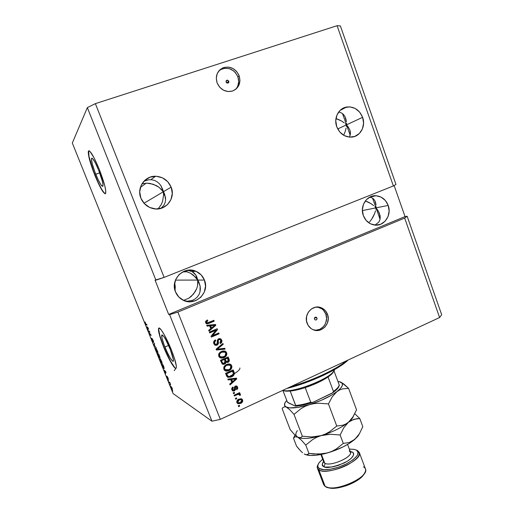 <?xml version="1.0" encoding="UTF-8"?>
<svg xmlns="http://www.w3.org/2000/svg" width="514" height="514" viewBox="0 0 514 514"><rect width="100%" height="100%" fill="white"/><g stroke="black" fill="none" stroke-linecap="round" stroke-linejoin="round"><path stroke-width="0.77" d="M95.771 174.233C92.533 165.849 91.139 160.548 91.588 158.318C92.751 157.753 95.129 161.781 98.727 170.397L102.286 180.999L102.993 184.622L102.819 186.331L101.02 184.918L97.988 179.36L94.724 171.509L92.269 163.882L91.441 158.987L91.98 158.139L92.565 158.537L95.302 162.809L98.727 170.397C101.971 178.853 103.359 184.134 102.884 186.241C101.688 186.749 99.318 182.746 95.771 174.233L99.677 172.865L95.771 174.233M164.93 346.989C162.43 340.589 161.383 336.612 161.781 335.064C163.24 334.743 166.054 339.497 170.224 349.327L173.443 359.858L173.237 361.336L172.8 361.316L170.423 358.354L167.114 352.045L163.966 344.476L161.987 338.077L161.839 334.967L163.632 336.278L165.643 339.503L170.224 349.327C172.723 355.752 173.764 359.71 173.353 361.188C171.843 361.419 169.035 356.69 164.93 346.989L168.573 345.434L164.93 346.989M158.614 328.337L158.813 328.253C158.216 330.637 159.815 336.689 163.613 346.41L163.42 346.494C159.616 336.773 158.016 330.72 158.614 328.337C159.533 325.735 166.363 337.152 171.451 350.047L174.272 357.77L176.341 366.109L176.347 367.581L176.006 368.294L175.332 368.23L171.702 363.661L166.709 354.114L161.961 342.703L158.948 333.014L158.685 328.221L159.276 328.08L161.37 330.116L164.429 335.006L171.451 350.047C175.248 359.826 176.835 365.833 176.206 368.056C175.178 370.607 168.348 358.952 163.42 346.494L163.613 346.41C168.123 357.776 174.323 368.782 176.045 368.268M104.143 192.866L101.566 189.113L98.38 182.913L93.458 171.078L88.986 156.442L88.665 150.968C87.997 154.406 90.123 162.475 95.039 175.184L94.827 175.255C89.911 162.546 87.791 154.476 88.453 151.039C90.207 150.165 93.824 156.295 99.311 169.427L104.747 185.65L105.8 191.124L105.505 193.656L104.862 193.701L102.749 191.414L98.174 182.99L93.246 171.156L89.526 159.623L88.228 152.125L88.453 151.039L89.018 150.763L89.892 151.334L94.062 157.804L99.311 169.427C104.246 182.309 106.353 190.328 105.627 193.482C103.802 194.241 100.204 188.163 94.827 175.255L95.039 175.184C99.78 186.678 103.25 192.846 105.441 193.701M228.82 81.193L226.873 82.998L226.083 82.099L226.86 80.203L228.82 81.193L228.807 82.356L227.998 83.107L226.873 82.998L228.82 81.193L228.03 83.095L226.083 82.099L226.102 80.936L227.471 80.126L228.82 81.193M235.47 89.526L235.47 89.526C238.689 85.973 239.498 81.739 237.898 76.817L239.138 75.693C241.124 83.075 238.875 88.209 232.405 91.087C225.53 92.52 220.442 89.809 217.126 82.953L216.285 78.154L217.255 73.534L219.896 69.795L223.796 67.52L228.351 67.051L232.861 68.446L236.646 71.478L239.138 75.693L239.967 80.447L239.01 85.028L236.408 88.749L232.553 91.042L228.017 91.556L223.487 90.207L219.664 87.187L217.126 82.953C215.167 76.033 217.101 71.003 222.928 67.848C230.163 65.786 235.566 68.401 239.138 75.693L237.898 76.817C234.339 69.576 228.961 66.974 221.765 69.03L218.932 70.803M316.99 318.012L314.626 317.716L316.99 318.012L316.977 319.13L316.226 319.92L315.185 319.92L314.452 319.13C314.285 317.684 314.876 317.042 316.232 317.209L316.99 318.012C317.157 319.464 316.56 320.1 315.204 319.926L314.452 319.13L314.774 317.536L315.744 317.106L316.99 318.012M315.557 330.251L319.74 329.346L323.3 326.801L324.668 325.034L325.703 323.017L326.589 318.564L325.831 314.112C324.597 310.964 322.484 308.773 319.49 307.558L317.543 307.025L321.912 308.875L323.537 310.334L325.831 314.112L327.489 314.292L325.831 314.112C328.96 321.719 322.432 331.177 314.645 330.213M307.102 323.293C303.331 314.401 312.75 304.012 321.121 307.706C324.128 308.927 326.249 311.124 327.489 314.292L328.253 318.77L327.36 323.248L324.944 327.052L321.372 329.602L317.17 330.521L312.981 329.647L311.092 328.568L308.092 325.33L306.505 321.077L306.569 316.476L308.278 312.223L311.368 308.985L315.365 307.243L319.644 307.263L321.68 307.937L325.189 310.488L327.489 314.292C331.331 323.402 321.34 333.939 312.859 329.59C310.16 328.311 308.246 326.21 307.102 323.293M339.548 112.258L341.649 113.041L339.548 112.258M343.448 114.455L341.649 113.041L343.448 114.455L344.875 116.434L343.448 114.455M345.877 118.895L344.875 116.434L346.423 121.741L345.877 118.895M346.52 123.27L346.494 124.857L346.52 123.27M362.621 117.314L337.724 128.956L346.494 124.857L342.491 113.594L346.494 124.857L348.325 127.099L349.899 130.132L350.419 134.064L349.379 137.122L350.419 134.064L350.336 131.79L349.623 129.438L346.494 124.857L350.195 135.266L346.494 124.857L345.402 123.803L346.494 124.857L346.352 126.476L346.494 124.857L362.621 117.314L363.578 123.161L362.447 128.834L359.389 133.479L354.859 136.396L349.533 137.135L344.219 135.567L339.722 131.925L336.754 126.746C333.483 118.259 338.54 108.21 346.616 107.021C354.043 106.347 359.376 109.778 362.621 117.314C365.994 126.148 360.32 136.538 351.743 137.116C344.785 137.296 339.786 133.839 336.754 126.746L335.764 120.835L336.921 115.104L340.037 110.433L344.624 107.548L349.976 106.873L355.27 108.499L359.704 112.168L362.621 117.314M145.674 180.485L143.836 181.288L148.61 179.784L145.674 180.485M151.546 179.752L148.61 179.784L151.546 179.752L154.373 180.401L151.546 179.752M156.969 181.686L154.373 180.401L156.969 181.686L159.237 183.556L156.969 181.686M161.088 185.927L159.237 183.556L161.088 185.927L162.951 190.219L162.463 188.709M164.686 194.414L163.311 191.78L163.606 195.031L162.54 201.559L161.229 204.598L158.094 208.915L161.229 204.598L162.54 201.559L163.606 195.031L163.311 191.78L165.514 197.434L162.411 190.54L159.019 187.257L156.275 185.528L150.101 183.44L146.901 183.151L141.973 183.787L146.901 183.151L153.262 184.243L159.019 187.257L163.311 191.78L171.136 187.141C176.006 198.385 165.463 211.427 153.525 208.697C147.563 207.36 143.355 203.852 140.887 198.173L139.712 191.812L141.048 185.58L144.685 180.433L150.049 177.169L156.314 176.27L162.514 177.857L167.712 181.68L171.136 187.141L172.28 193.425L170.969 199.58L167.41 204.701L162.116 207.997L155.883 208.973L149.658 207.457L144.383 203.666L140.887 198.173C136.454 187.931 144.704 175.737 155.594 176.244C162.925 176.72 168.11 180.356 171.136 187.141L163.311 191.78L162.951 190.219L163.311 191.78L143.991 203.242L163.311 191.78L160.927 185.676L164.737 194.536L165.624 199.92L165.129 202.587L164.011 205.054L160.959 208.382L164.011 205.054L165.129 202.587L165.624 199.92L165.469 197.158M141.948 200.376L141.491 199.528L141.948 200.376M344.2 122.801L341.54 121.008L344.2 122.801M338.61 119.537L341.54 121.008L335.957 118.573L338.61 119.537M369.784 197.203L371.776 197.749L369.784 197.203M373.453 198.867L371.776 197.749L373.453 198.867L374.751 200.518L373.453 198.867M375.625 202.625L374.751 200.518L376.049 205.105L375.625 202.625M376.081 206.455L376.004 207.862L376.081 206.455M388.199 205.42L362.383 210.586L376.004 207.862L379.268 212.88L380.231 217.936L379.769 220.23L378.696 222.247L374.944 225.093L378.696 222.247L379.769 220.23L380.231 217.936L380.058 215.45L377.899 210.316L376.004 207.862L372.56 198.173L376.004 207.862L374.879 206.699L376.004 207.862L380.052 219.247L376.004 207.862L375.811 209.301L376.004 207.862L388.199 205.42L389.117 211.061L388.031 216.606L385.089 221.232L380.726 224.226L375.606 225.138L370.498 223.815L366.18 220.435L363.321 215.52C359.62 206.133 366.861 194.922 376.004 195.738C381.78 196.335 385.841 199.56 388.199 205.42C391.996 215.109 384.112 226.59 374.61 225.061C369.283 224.175 365.518 220.994 363.321 215.52L362.376 209.821L363.488 204.212L366.488 199.567L370.896 196.592L376.042 195.744L381.131 197.125L385.397 200.531L388.199 205.42M189.647 270.627L187.411 270.28L192.082 271.585L189.647 270.627M194.183 273.082L192.082 271.585L195.86 275.054L194.183 273.082M197.485 278.716L197.761 280.079L197.485 278.716M199.233 282.951L197.761 280.079L197.537 285.874L196.644 288.791L193.47 294.124L188.882 298.178L183.543 300.375L188.882 298.178L191.317 296.353L195.269 291.573L196.644 288.791L197.537 285.874L197.909 281.492L195.718 274.842L200.171 286.247L197.761 280.079L195.77 277.438L190.559 273.23L184.712 270.987L190.559 273.23L193.341 275.125L197.761 280.079L204.437 280.072C210.277 293.173 194.144 307.481 182.104 299.617C179.052 297.773 176.842 295.177 175.48 291.83L174.362 285.72L175.64 279.635L179.123 274.521L184.256 271.161L190.251 270.068L196.187 271.386L201.16 274.9L204.437 280.072L205.529 286.118L204.276 292.132L200.865 297.214L195.795 300.6L189.833 301.763L183.871 300.517L178.827 297.034L175.48 291.83C169.954 279.462 184.07 265.494 195.995 271.302C199.965 273.082 202.779 276.005 204.437 280.072L175.447 280.111L197.761 280.079L198.565 281.492L200.113 285.951L200.376 288.964L200.004 291.868L198.995 294.548L197.395 296.899L195.262 298.827L192.673 300.253L186.556 301.365L192.673 300.253L195.262 298.827L197.395 296.899L198.995 294.548L200.004 291.868L200.113 285.951M373.659 205.6L370.96 203.628L373.659 205.6M368.011 202.008L370.96 203.628L365.319 200.935L368.011 202.008M239.858 367.947C240.237 369.168 238.425 371.076 234.416 373.659M234.043 373.89L233.26 374.372M232.566 374.777L227.901 377.25M227.85 377.276L226.783 376.319L225.556 373.344L233.215 369.919L234.397 373.248L233.857 375.104L230.792 377.154L227.875 377.289M175.268 287.801L174.921 290.134L175.107 285.199L175.268 287.801M174.606 283.143L175.107 285.199L174.606 283.143M175.017 284.692L174.548 283.497L175.017 284.692M226.661 376.107L227.368 375.728L226.456 373.62L232.322 370.992L226.456 373.62L232.322 370.992L233.452 373.665L231.184 376.055L229.193 376.589L228.036 376.274L227.002 375.008L227.683 376.094M195.86 275.054L197.068 277.419M346.095 128.121L345.241 131.411L346.095 128.121M343.975 134.597L345.241 131.411L343.975 134.597M375.503 210.779L374.565 213.747L375.503 210.779M373.235 216.664L374.565 213.747L371.558 219.414L373.235 216.664M369.605 221.9L371.558 219.414L369.605 221.9M164.133 277.393L393.377 185.959L337.081 25.7L95.373 103.642L164.133 277.393L95.373 103.642L87.348 107.619L155.903 280.162L164.133 277.393L393.377 185.959L395.986 184.462L340.364 25.893L337.081 25.7L393.377 185.959L395.986 184.462L340.364 25.893L337.081 25.7L95.373 103.642L87.348 107.619L72.32 143.014L173.064 393.538L211.941 421.204L169.601 314.645L168.688 314.439L155.061 280.162L155.903 280.162L87.348 107.619L72.32 143.014L173.064 393.538L211.941 421.204L220.313 419.366L439.605 317.543L404.666 218.077L177.87 312.101L220.313 419.366L177.87 312.101L169.601 314.645L211.941 421.204L220.313 419.366L439.605 317.543L441.68 314.722L407.139 216.246L441.68 314.722L439.605 317.543L404.666 218.077L177.87 312.101L169.601 314.645L168.688 314.439L405.038 216.593L407.139 216.246L404.666 218.077L407.139 216.246L405.038 216.593L394.129 185.528L405.038 216.593L168.688 314.439L155.061 280.162L164.133 277.393M215.899 330.251L209.712 332.899L209.391 332.076L217.159 328.754L217.499 329.628L212.616 335.616L218.797 332.956L219.118 333.779L211.363 337.113L211.016 336.233L215.899 330.251L211.016 336.233L211.363 337.113L219.118 333.779L218.797 332.956L212.616 335.616L217.499 329.628L217.159 328.754L209.391 332.076L209.712 332.899L215.899 330.251M217.056 345.202L215.096 345.202L213.824 343.699L213.792 341.469L215.16 340.05L215.835 340.705L214.73 341.81L214.691 343.185L215.379 344.264L216.413 344.489L217.435 343.615L217.377 340.441L217.962 339.24L219.375 338.553L220.911 338.97L221.862 340.602L221.528 342.575L220.345 343.532L219.928 342.761L220.866 341.842L220.763 340.396L219.857 339.503L218.797 339.677L218.232 340.531L218.328 343.827L217.056 345.202L218.424 343.185L218.315 340.165L219.003 339.574L220.191 339.658L220.814 340.531L219.928 342.761L220.345 343.532C221.765 342.78 222.215 341.643 221.707 340.114L220.769 338.867L218.701 338.745C217.544 339.407 217.114 340.422 217.403 341.791L216.709 344.393L215.417 344.29L214.756 343.378C214.383 342.189 214.743 341.302 215.835 340.705L215.411 339.927C213.811 340.737 213.278 341.996 213.824 343.699L214.788 345.022L217.056 345.202M225.113 349.134L216.42 350.034L216.092 349.186L222.903 343.468L223.23 344.309L217.146 349.173L224.779 348.286L225.113 349.134L224.779 348.286L217.146 349.173L223.23 344.309L222.903 343.468L216.092 349.186L216.42 350.034L225.113 349.134M218.739 356.247L218.713 354.069L220.069 352.238L222.851 350.966L224.746 351.023L226.044 351.807L226.841 353.523L226.603 355.148L225.53 356.607L223.539 357.77L221.605 358.136L219.555 357.423L218.739 356.247L219.69 357.526L220.827 358.04L223.905 357.622C226.16 356.69 227.072 355.078 226.648 352.784L225.627 351.447L221.38 351.447L219.048 353.401L218.739 356.247M223.841 369.277L223.815 367.105L225.164 365.268L227.94 363.989L229.829 364.034L231.114 364.805L231.91 366.514L231.673 368.14L230.6 369.605L228.621 370.774L226.693 371.147L224.657 370.446L223.841 369.277L224.734 370.51L225.922 371.057L228.987 370.62C231.229 369.682 232.142 368.069 231.718 365.782L230.76 364.497L226.475 364.471L224.149 366.437L223.841 369.277M230.702 379.608L228.145 379.962L227.818 379.12L236.434 378.163L236.742 378.946L230.073 384.883L229.745 384.042L231.763 382.332L230.702 379.608L231.763 382.332L229.745 384.042L230.073 384.883L236.742 378.946L236.434 378.163L227.818 379.12L228.145 379.962L230.702 379.608M239.672 406.118L238.586 406.619L238.271 405.816L239.357 405.315L239.672 406.118L239.357 405.315L238.271 405.816L238.586 406.619L239.672 406.118M240.661 403.413L238.001 403.741L237.012 402.854L236.761 401.511L237.956 399.674L241.021 398.697L242.364 399.487L242.756 401.036L242.203 402.295L240.661 403.413C242.267 402.745 242.923 401.595 242.621 399.963L242.043 399.14L238.92 399.127C237.269 399.789 236.601 400.946 236.896 402.603L237.449 403.406L240.661 403.413M236.768 398.691L235.675 399.192L235.361 398.389L236.453 397.887L236.768 398.691L236.453 397.887L235.361 398.389L235.675 399.192L236.768 398.691M237.288 394.656L234.416 395.973L234.101 395.17L239.64 392.638L239.954 393.441L239.074 393.846L240.327 394.174L240.423 395.234L239.518 395.298L238.888 394.289L237.288 394.656L238.477 394.283L239.209 394.437L239.518 395.298L240.423 395.234L240.224 394.065L239.074 393.846L239.954 393.441L239.64 392.638L234.101 395.17L234.416 395.973L237.288 394.656M234.602 393.159L233.51 393.66L233.195 392.85L234.288 392.355L234.602 393.159L234.288 392.355L233.195 392.85L233.51 393.66L234.602 393.159M234.41 390.871L233.202 391.038L232.264 390.467L231.698 389.008L232.122 387.729L232.906 387.042L233.324 387.807L232.617 389.246L233.619 390.216L234.39 389.715L234.384 387.248L235.039 386.226L236.382 385.93L237.609 387.132L237.706 388.59L236.742 389.689L236.331 388.931L236.877 388.327L236.755 387.357L236.112 386.766L235.515 387.003L235.431 389.824L234.41 390.871L235.759 386.817L236.826 387.524L236.331 388.931L236.742 389.689L237.609 387.132L236.986 386.226L235.328 386.065L233.96 390.126L232.688 389.477L233.324 387.807L232.906 387.042C231.833 387.704 231.493 388.616 231.872 389.779L232.508 390.711L234.41 390.871M224.592 364.118L223.127 364.368L222.215 364.002L220.455 360.333L228.152 356.941L229.244 359.787L229.225 361.104L227.766 362.454L226.057 362.203L225.614 363.379L224.592 364.118L226.057 362.203L228.01 362.364C229.238 361.676 229.604 360.68 229.103 359.363L228.152 356.941L220.455 360.333L222.247 364.028L224.592 364.118M209.667 325.844L207.065 326.139L206.731 325.278L215.501 324.501L215.816 325.304L209.025 331.151L208.69 330.296L210.746 328.613L209.667 325.844L210.746 328.613L208.69 330.296L209.025 331.151L215.816 325.304L215.501 324.501L206.731 325.278L207.065 326.139L209.667 325.844M205.6 322.702L205.664 321.231L207.367 319.959L207.791 320.742L206.467 321.931L207.296 322.933L213.869 320.331L214.19 321.154L207.039 323.833L205.6 322.702L206.281 323.589L208.909 323.39L214.19 321.154L213.869 320.331L207.438 322.927L206.525 322.355L207.791 320.742L207.367 319.959L205.664 321.231L205.6 322.702M149.561 331.858L148.662 331.517L148.398 330.849L149.523 331.273L149.992 334.344L150.904 334.704L151.167 335.372L150.03 334.916L149.561 331.858L150.03 334.916L151.167 335.372L150.904 334.704L149.992 334.344L149.523 331.273L148.398 330.849L148.662 331.517L149.375 331.215L148.662 331.517L149.561 331.858M153.281 342.343L151.604 338.225L152.889 341.547L152.144 338.655L153.204 340.403L153.718 342.401L152.427 339.324L153.281 342.343L152.433 339.259L153.718 342.401L153.275 340.583L152.15 338.604L153.011 341.681L151.591 338.244L153.281 342.343M156.211 347.907L153.949 344.663L154.348 343.281L154.624 343.969L154.206 345.029L156.211 347.907L154.206 345.029L154.624 343.969L154.348 343.281L153.949 344.663L156.211 347.907M156.211 350.323L155.639 348.139L156.436 348.845L157.971 353.163L156.211 350.323L158.004 353.118L157.432 350.927L155.787 348.087L155.646 348.543L156.089 348.351L155.646 348.543L156.211 350.323M160.452 360.86L159.886 358.708L160.702 359.459L162.225 363.739L160.452 360.86L162.263 363.694L161.704 361.548L160.047 358.676L159.886 359.093L160.317 358.913L159.886 359.093L160.452 360.86M170.365 385.166L169.922 384.388L170.365 385.166M172.466 389.85L170.905 386.297L172.068 388.006L172.466 389.85L172.248 388.43L170.886 386.322L172.466 389.85M145.327 323.248L145.115 321.976L145.783 323.968L147.03 325.073L145.931 324.495L145.327 323.248L146.278 324.822L147.03 325.073L146.76 324.405L145.822 324.013L145.115 321.976L145.327 323.248M164.551 370.318L166.003 372.277L165.559 373.53L164.551 370.318L165.559 373.53L166.003 372.277L164.551 370.318M168.039 379.184L166.767 376.081L167.667 378.413L167.172 376.402L168.065 378.028L168.406 379.358L167.474 377.103L168.039 379.184L167.48 377.077L168.406 379.358L168.065 378.028L167.166 376.409L167.75 378.516L166.748 376.107L168.039 379.184M168.598 380.758L168.149 379.987L168.598 380.758M169.652 382.834L168.907 381.863L169.838 382.474L170.629 384.504L169.838 382.474L168.907 381.863L169.652 382.834M172.794 391.193L172.344 390.415L172.794 391.193M164.146 368.827L161.801 364.195L163.034 364.889L164.146 368.827L163.034 364.889L161.801 364.195L164.146 368.827M159.481 357.725L157.573 353.671L158.768 354.281L159.995 357.474L159.424 357.005L159.481 357.725L159.424 357.005L160.027 357.84L158.768 354.281L157.573 353.671L159.481 357.725M147.023 326.731L148.392 328.459L148.096 330.104L147.023 326.731L148.096 330.104L148.392 328.459L147.023 326.731M146.837 324.591L146.278 324.822L146.837 324.591M165.893 372.586L165.283 372.849L165.893 372.586M166.003 372.284L165.437 372.528L166.003 372.284M164.782 370.62L165.881 371.969L165.495 372.399L165.971 372.194L165.495 372.399L164.782 370.62L165.495 372.399L165.739 371.873L164.782 370.62M171.31 386.991L172.299 389.233L171.31 386.991M162.212 364.927L163.246 365.428L164.043 367.426L163.882 368.165L162.212 364.927L162.713 364.709L162.212 364.927L164.03 368.197L163.156 365.467L162.212 364.927M161.524 362.762L160.31 359.337L162.161 362.858L161.82 363.057L160.554 359.228L160.252 359.973L161.512 362.743M159.507 356.973L157.978 354.403L158.832 354.429L158.396 354.615L159.263 357.057M158.537 354.686L158.993 354.833L159.725 357.179L158.537 354.686L158.877 354.544L158.537 354.686L159.713 357.185L158.537 354.686M158.53 354.159L157.978 354.403L158.53 354.159M156.057 348.749L157.393 350.824L157.907 352.27L157.573 352.488L156.352 350.387L155.928 348.775L156.307 348.646L155.922 349.025L157.682 352.495L156.057 348.749M154.444 344.457L153.949 344.663L154.444 344.457M150.711 334.627L150.03 334.916L150.711 334.627M148.25 329.23L147.82 329.416L148.25 329.23M148.328 328.806L147.929 328.973L148.328 328.806M147.242 327L148.231 328.054L147.968 328.799L148.36 328.639L147.968 328.799L147.242 327L147.968 328.799L148.141 328.093L147.242 327M158.884 355.836L157.978 354.403L159.044 356.87L158.884 355.836M239.145 405.417L239.344 405.938L238.477 406.336L239.344 405.938L239.145 405.417M241.143 402.777L242.422 400.862L241.529 398.832L242.287 399.796C242.589 401.421 241.94 402.565 240.334 403.233L237.622 403.541M237.68 403.567L239.016 403.67L240.815 402.982M237.558 402.398L237.288 401.71M237.314 401.331L238.239 400.123L240.481 399.404M240.693 399.449L238.907 399.751L241.509 399.866L241.824 400.31L240.295 402.635L237.982 402.674L237.372 402.083L237.982 402.674M237.693 402.256L239.235 399.924L238.907 399.751L237.372 402.083L238.644 402.976L241.265 402.032L241.786 400.226L240.661 399.564L239.061 400.008L237.776 401.138L237.693 402.256M236.234 397.99L236.44 398.517L235.573 398.922L236.44 398.517L236.234 397.99M239.415 392.741L239.954 393.441L239.074 393.846L238.747 393.679L239.627 393.274L239.415 392.741M239.903 393.904L240.423 394.341L240.096 394.18L240.423 395.234L239.505 395.112L240.096 395.073L239.903 393.904L240.224 394.065M238.901 394.289L238.149 394.116L234.313 395.709L236.973 394.489M237.256 394.373L237.847 394.18M234.069 392.452L234.281 392.998L233.407 393.396L234.281 392.998L234.069 392.452M232.302 389.085L233.003 387.652L232.739 387.158L233.324 387.807L233.003 387.652L232.373 389.316L233.003 390.01M236.53 385.969L237.609 387.132L237.282 386.978L236.594 389.419L237.455 387.691L236.524 385.969M236.138 386.772L235.431 386.663L235.759 386.817L235.071 387.132L235.431 388.333L235.11 388.173L234.095 390.711L232.643 390.807M232.861 390.878L234.712 390.306L235.11 388.173M235.065 387.582L235.059 387.241M235.116 386.984L235.797 386.612M236.177 378.188L236.742 378.946L229.944 384.562L236.414 378.805L236.177 378.188M230.388 379.467L228.075 379.782L230.388 379.467M233.889 379.062L231.384 379.332L233.889 379.062M232.238 381.51L231.384 379.332L235.791 378.914L232.553 381.658L231.384 379.332L232.238 381.51M225.556 373.344L227.368 377L231.493 376.871C233.163 376.267 234.14 375.111 234.416 373.415L233.215 369.919L225.556 373.344M233.857 372.252L232.99 370.022L234.076 372.11L234.095 373.28C233.819 374.976 232.848 376.126 231.171 376.73L227.618 377.167L229.752 377.218L232.546 375.946M233.15 375.426L233.851 374.449L234.05 372.946M227.316 375.143L226.456 373.62L227.002 375.008L228.557 376.524L230.458 376.344L232.309 375.432L233.446 373.774L232.643 371.127L226.77 373.755L227.316 375.143M231.043 364.979L229.906 364.06L231.403 365.653C231.827 367.94 230.914 369.547 228.672 370.485L225.922 371.057L225.196 370.8L227.933 370.774L230.285 369.476L231.499 367.613L231.242 365.306M224.708 369.251L225.601 369.939M225.492 365.73L226.468 365.165L230.111 365.216L230.825 366.18L230.291 368.686L228.691 369.797L224.888 369.463M229.456 364.889L226.468 365.165C224.804 365.852 224.123 367.041 224.432 368.744L225.415 369.784L224.29 368.197L224.939 366.238M225.415 369.784L227.599 370.17L229.938 369.026L230.921 367.504L230.548 365.66L229.071 364.805L226.276 365.544L224.753 367.195L224.74 368.872C224.432 367.169 225.113 365.974 226.783 365.293L227.593 364.773L229.321 364.831M226.443 362.396L227.895 362.145L228.91 360.989L228.929 359.671L227.927 357.044L228.788 359.247C229.289 360.565 228.923 361.56 227.696 362.241L226.327 362.37M223.808 364.163L225.305 363.257L225.749 362.081L224.284 363.996L222.478 364.175M222.986 363.327L222.286 362.82L221.373 360.635L224.072 359.44L221.373 360.635L224.38 359.556L224.965 361.059L224.271 363.302L222.414 362.993L222.986 363.327M225.916 361.246L224.971 359.048L227.573 358.149L228.094 359.479L227.567 361.605L225.916 361.246L226.513 361.618M225.839 360.597L224.971 359.048L226.501 361.612L227.394 361.676L228.267 360.995L227.573 358.149L225.28 359.164L225.839 360.597M222.716 363.109L222.009 362.248L223.449 363.475L225.029 362.672L225.164 361.695L224.38 359.556L221.373 360.635L222.716 363.109M225.98 352L224.676 351.004L226.34 352.675C226.764 354.968 225.852 356.581 223.596 357.506L220.236 357.84L222.858 357.789L225.222 356.498L226.436 354.641L226.179 352.321M219.619 356.247L220.512 356.941M220.403 352.72L221.386 352.161L224.991 352.18L225.755 353.182L225.216 355.688L223.609 356.793L220.358 356.8L219.202 355.187L219.851 353.227M224.271 351.846L221.386 352.161L224.245 351.839M219.639 355.842C219.33 354.14 220.011 352.945 221.688 352.263L221.386 352.161C219.709 352.835 219.028 354.03 219.337 355.733L221.367 357.211L224.47 356.324L225.614 355.142L225.903 353.831L225.473 352.655L224.554 351.942L222.819 351.878L220.705 352.829L219.587 354.345L219.639 355.842M222.697 343.641L223.23 344.309L216.85 349.07L222.922 344.219L222.697 343.641M224.522 348.319L224.804 349.038L216.375 349.906L224.804 349.038L224.522 348.319M214.402 343.095L214.434 341.72L215.533 340.615L215.218 340.024L215.533 340.615C214.447 341.212 214.087 342.099 214.466 343.281L215.617 344.406M220.609 338.887L221.405 340.03C221.9 341.45 221.515 342.549 220.243 343.339L220.93 342.832M219.696 339.465L218.701 339.484L218.02 340.082L218.424 343.185L216.754 345.106L215.199 345.254M215.276 345.267L217.306 344.785L218.026 343.731L218.084 342.318M218.039 341.887L218.02 340.082L219.439 339.388M221.219 342.485L221.592 341.592M221.63 341.02L220.872 339.131M215.552 344.393L215.212 344.258M214.627 343.635L214.466 343.281M216.927 328.857L217.499 329.628L212.327 335.533L217.204 329.558L216.927 328.857M218.566 333.059L219.118 333.779L211.293 336.933L218.816 333.702L218.566 333.059M215.604 330.181L209.648 332.731L215.604 330.181M215.237 324.527L215.816 325.304L208.935 330.913L215.52 325.24L215.237 324.527M209.378 325.773L207.026 326.043L209.378 325.773M212.944 325.439L210.393 325.658L212.944 325.439M211.26 327.881L210.393 325.658L214.852 325.246L211.55 327.951L210.393 325.658L211.26 327.881M207.502 320.685L207.161 320.049L207.791 320.742L206.242 322.291L206.872 322.843M207.161 323.756L213.901 321.089L213.638 320.428L214.19 321.154L208.909 323.39L206.641 323.762M206.737 322.805L206.307 322.426M206.242 322.291L206.345 321.475M235.791 378.914L231.698 379.473L232.553 381.658L235.791 378.914M214.852 325.246L210.682 325.722L211.55 327.951L214.852 325.246M174.259 370.697L175.814 368.358M236.658 88.1L237.77 86.101L238.721 81.546L237.898 76.817L235.418 72.628L233.664 70.945L229.456 68.696L224.856 68.233L220.57 69.628M158.64 329.044L159.88 335.751L163.613 346.41L170.307 360.809L174.561 367.317M290.905 386.592C312.043 380.758 336.426 369.341 346.52 360.77C336.426 369.341 312.043 380.758 290.905 386.592M348.126 360.018L339.683 366.482L331.96 371.037L322.876 375.599L302.45 383.817L286.883 388.455C310.019 382.846 339.099 369.213 348.126 360.018M333.451 391.443C336.978 388.873 338.906 386.701 339.221 384.915L339.266 385.391L339.221 384.915C338.906 386.701 336.978 388.873 333.451 391.443L328.041 376.974L332.879 372.734L333.849 370.999C333.323 372.637 331.389 374.629 328.041 376.974L333.451 391.443L333.316 392.137L331.659 393.428L313.302 402.147L311.985 402.584L310.745 402.218C305.014 404.036 300.003 405.128 295.717 405.495L290.211 391.07L286.06 391.193L283.208 390.64L290.211 391.07C294.477 390.627 299.482 389.483 305.22 387.64C314.433 384.568 322.04 381.015 328.041 376.974L317.845 382.673L305.22 387.64C299.482 389.483 294.477 390.627 290.211 391.07L295.788 405.964L295.242 406.073L287.499 402.269L282.893 390.511L287.506 402.282M282.745 390.377C292.498 393.891 333.997 377.205 334.505 369.624L333.464 371.526C328.054 379.75 292.774 393.081 283.272 390.499L282.745 390.377M282.661 390.415L283.208 390.64M339.221 384.915L333.965 370.812L339.221 384.915M332.802 392.715L313.302 402.147L311.298 402.597L310.745 402.218L305.22 387.64L310.745 402.218C305.014 404.036 300.003 405.128 295.717 405.495M338.283 387.151L336.985 389.04L333.072 392.452M308.265 403.734L295.749 406.054M295.242 406.073L287.814 402.623M356.202 450.033L354.107 449.345L349.327 449.088L354.307 449.384L357.346 450.482L359.273 452.416C363.726 460.165 326.898 476.176 318.86 469.886L319.393 468.517C317.395 467.187 317.305 465.241 319.123 462.684L322.663 459.163L319.29 462.459L318.179 464.303L317.819 465.973L318.224 467.393L319.393 468.517L318.86 469.886L317.401 468.235L318.134 464.418C316.708 466.802 316.945 468.62 318.86 469.886L325.182 486.437L323.679 484.67L325.182 486.437L318.86 469.886C323.139 472.7 336.638 470.464 347.188 465.061C358.386 458.694 361.772 453.83 357.346 450.482L356.279 450.058M320.897 454.524L323.781 462.112L324.758 463.185C325.137 464.585 324.713 465.678 323.473 466.461C321.79 465.8 321.815 464.136 323.544 461.476L322.207 464.489L323.473 466.461L324.976 467.053L332.237 466.975L338.411 465.388L347.233 461.328L351.441 458.135L353.529 455.141L353.214 452.808L352.174 452.005L350.458 452.102L352.174 452.005C354.692 452.77 355.02 457.293 344.515 462.838C332.693 467.412 325.683 468.62 323.473 466.461C324.713 465.678 325.137 464.585 324.758 463.185C329.66 466.815 351.55 457.82 350.548 452.609L349.269 450.862M324.758 463.185L321.423 454.421L324.758 463.185C329.994 467.027 353.189 456.927 350.439 452.037L350.04 451.877M282.167 408.707L290.211 429.646L282.167 408.707L282.854 407.621L284.872 406.702L286.272 407.094L289.806 409.754L293.995 414.374L301.024 408.636L305.027 406.375L309.422 404.666L314.009 403.625L318.77 403.22L328.452 403.92L332.224 396.834L337.011 391.546L339.735 389.882L342.613 388.86L348.576 388.372L343.943 384.112L340.576 382.024M352.688 417.374L348.466 422.219L345.787 424.024L342.902 425.206L336.76 426.029L329.596 431.728L325.561 433.951L321.16 435.615C310.739 438.545 303.215 439.194 298.589 437.568L300.459 438.108C305.374 438.982 312.268 438.153 321.16 435.615L311.876 436.971L302.348 436.206L293.995 414.374L301.024 408.636L305.027 406.375L309.422 404.666L314.009 403.625L318.77 403.22L328.452 403.92L336.76 426.029L329.596 431.728L325.561 433.951L321.16 435.615C332.532 432.107 341.637 427.642 348.466 422.219L352.058 418.608L356.543 409.819L348.576 388.372L356.543 409.819L353.054 416.796L348.466 422.219L345.787 424.024L342.902 425.206L336.76 426.029L328.452 403.92L332.224 396.834L337.011 391.546C343.198 386.579 344.162 383.322 339.908 381.786L338.238 381.542M339.176 381.606L342.125 383.181L342.408 385.365L340.679 388.218L337.011 391.546C330.02 396.673 320.826 401.042 309.422 404.666C298.191 407.936 290.474 408.746 286.272 407.094L289.806 409.754L293.995 414.374L302.348 436.206L300.517 437.735L297.818 437.208L294.252 434.291L290.211 429.646L294.252 434.291L297.818 437.208C295.396 435.763 295.235 433.565 297.343 430.61M299.296 437.774L297.818 437.208L301.461 440.19L305.74 445.085L312.769 439.476L316.772 437.273L321.16 435.615L311.876 436.971L302.348 436.206L300.517 437.735M352.058 418.608L353.465 416.122C352.829 417.933 351.165 419.964 348.466 422.219L353.94 419.276L359.781 418.537L355.058 414.001L359.781 418.537L362.807 426.697L359.382 433.777L354.859 439.329L349.636 443.184L343.031 446.91L331.62 451.652L323.852 453.888L316.643 455.192L310.52 455.475L305.335 454.53L307.391 455.121C312.371 456.021 319.136 455.275 327.707 452.879L318.436 454.183L308.92 453.393L308.072 454.26L306.479 454.768L304.256 454.003M282.854 407.621L284.872 406.702L289.877 407.885L298.383 407.306L309.422 404.666L321.16 400.361L331.62 395.118L339.735 389.882L342.613 388.86L348.576 388.372L341.829 382.66M286.272 407.094C284.088 406.002 283.895 404.222 285.681 401.762L286.728 400.522L284.878 403.072L284.589 405.443L286.272 407.094M295.017 435.037L293.481 438.159L295.177 436.688L297.818 437.208L301.461 440.19L305.74 445.085L308.92 453.393L307.025 454.723M359.376 433.925L356.838 437.44L352.219 441.198L349.366 442.458L343.301 443.428L340.139 435.017L343.802 427.732L348.466 422.219C341.637 427.642 332.532 432.107 321.16 435.615L330.483 434.253L340.139 435.017L343.802 427.732L348.466 422.219L351.126 420.426L356.844 418.685L359.781 418.537L362.807 426.697L359.382 433.777L354.859 439.329L358.11 435.956L359.582 433.443M298.621 448.677L296.546 446.133L293.481 438.159L296.546 446.133L300.632 450.919L298.621 448.677M302.521 452.725L300.632 450.919L302.521 452.725M327.707 452.879C339.067 449.429 348.119 444.912 354.859 439.329L349.366 442.458L343.301 443.428L336.137 449.056L332.102 451.247L327.707 452.879L323.145 453.843L313.668 453.997L308.92 453.393L305.74 445.085L312.769 439.476L316.772 437.273L321.16 435.615L325.735 434.626L330.483 434.253L340.139 435.017L343.301 443.428L336.137 449.056L332.102 451.247L327.707 452.879M305.766 454.665L304.256 454.01M293.481 438.159L295.177 436.688L297.818 437.208M363.456 466.821C366.167 468.37 366.334 470.785 363.957 474.069C358.631 481.759 337.293 489.823 328.215 487.58L325.182 486.437C333.387 493.215 370.061 477.14 365.435 468.896L359.273 452.416M364.561 473.214L362.274 476.427L359.909 478.547L353.478 482.627L349.661 484.406L345.646 485.916L337.704 487.889L330.939 488.223L327.193 487.33L329.313 487.992C337.994 490.138 358.316 482.453 363.404 475.109L364.561 473.214M356.138 450.007L357.493 451.029L358.11 452.371L357.95 453.997L357.005 455.841L352.912 459.895L346.417 463.891L338.553 467.175L330.611 469.205L323.871 469.667L319.393 468.517C323.492 471.177 336.355 469.038 346.417 463.891C357.101 457.826 360.346 453.2 356.138 450.007M352.174 452.005L350.201 451.408L352.174 452.005M333.464 391.803L331.967 393.274L333.464 391.803M295.794 405.784L295.666 406.131M92.045 158.164L91.588 158.318M162.199 334.884L161.781 335.064M226.109 80.91L226.86 80.203M221.765 69.03L222.928 67.848M315.551 317.125L316.232 317.209M319.49 307.558L321.121 307.706M340.011 110.459L346.616 107.021M150.891 179.701L155.594 176.244M140.373 187.437L146.188 183.157M369.752 197.203L376.004 195.738M191.928 271.501L195.995 271.302M182.547 271.97L187.327 271.733M342.273 108.679L342.452 109.186M194.465 270.743L194.71 271.366M373.267 195.918L373.421 196.342M242.043 399.14L241.715 398.967M236.986 386.226L236.665 386.072M230.76 364.497L230.439 364.375M333.464 371.526L332.879 372.734M283.272 390.499L284.512 391.006M332.642 392.831L332.68 392.805C336.696 390.055 338.893 387.53 339.291 385.224M295.589 406.144C300.33 405.854 305.939 404.634 312.409 402.488M317.401 468.235L323.685 484.67M300.459 438.108L299.746 437.825M307.391 455.121L306.479 454.768M358.11 435.956L358.605 434.998M347.586 444.443L350.439 452.037M363.957 474.069L363.404 475.109M328.215 487.58L329.313 487.992"/></g></svg>

